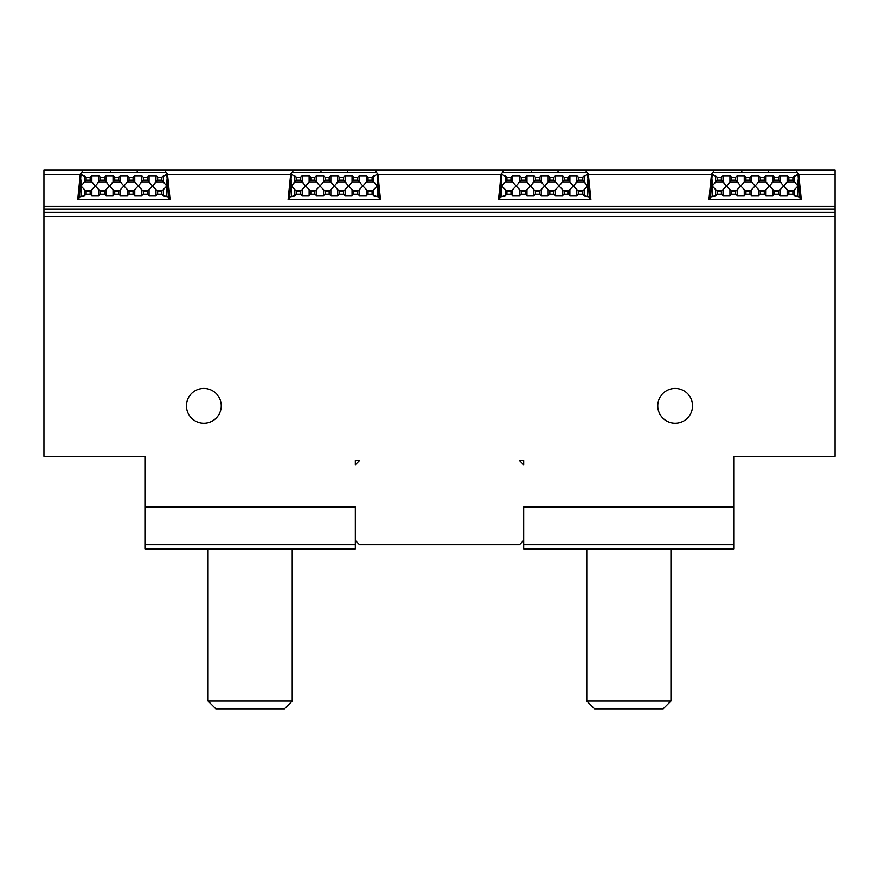<?xml version="1.0" encoding="UTF-8"?>
<svg xmlns="http://www.w3.org/2000/svg" width="879" height="879" viewBox="0 0 879 879"><rect width="100%" height="100%" fill="white"/><g stroke="black" fill="none" stroke-linecap="round" stroke-linejoin="round"><path stroke-width="1.32" d="M565.735 172.284L523.664 172.284M144.936 172.284L102.865 172.284M799.286 199.643L801.066 197.456L794.572 195.698L792.88 194.303L788.848 194.303L787.155 195.698L780.266 195.698L778.574 194.303L774.542 194.303L772.85 195.698L765.961 195.698L764.269 194.303L760.236 194.303L758.544 195.698L751.655 195.698L749.963 194.303L745.93 194.303L744.238 195.698L737.349 195.698L735.657 194.303L731.625 194.303L729.933 195.698L723.032 195.698L721.351 194.303L717.319 194.303L715.627 195.698L709.133 197.456L710.902 199.643M792.88 177.151L798.692 173.998L797.011 172.295L713.188 172.295L711.507 173.998L717.319 177.151L721.351 177.151L723.032 175.756L729.933 175.756L731.625 177.151L735.657 177.151L737.349 175.756L744.238 175.756L745.93 177.151L749.963 177.151L751.655 175.756L758.544 175.756L760.236 177.151L764.269 177.151L765.961 175.756L772.85 175.756L774.542 177.151L778.574 177.151L780.266 175.756L787.155 175.756L788.848 177.151L792.88 177.151L792.88 180.118L798.022 185.974L792.88 191.27L792.88 194.303M721.351 191.27L717.319 191.27L712.177 185.974L717.319 180.118L721.351 180.118L726.483 185.974L721.351 191.27L721.351 194.303M717.319 191.27L717.319 194.303M735.657 191.27L731.625 191.27L726.483 185.974L731.625 180.118L735.657 180.118L740.788 185.974L735.657 191.27L735.657 194.303M731.625 191.27L731.625 194.303M798.022 174.723L799.714 196.731M788.848 177.151L788.848 180.118L792.88 180.118M778.574 177.151L778.574 180.118L783.716 185.974L788.848 180.118M774.542 177.151L774.542 180.118L778.574 180.118M764.269 177.151L764.269 180.118L769.411 185.974L774.542 180.118M760.236 177.151L760.236 180.118L764.269 180.118M792.88 191.27L788.848 191.27L783.716 185.974L778.574 191.27L774.542 191.27L769.411 185.974L764.269 191.27L760.236 191.27L755.094 185.974L749.963 191.27L745.93 191.27L740.788 185.974L745.93 180.118L749.963 180.118L755.094 185.974L760.236 180.118M788.848 191.27L788.848 194.303M778.574 191.27L778.574 194.303M774.542 191.27L774.542 194.303M712.177 174.723L710.474 196.731M717.319 177.151L717.319 180.118M764.269 191.27L764.269 194.303M721.351 177.151L721.351 180.118M760.236 191.27L760.236 194.303M731.625 177.151L731.625 180.118M749.963 191.27L749.963 194.303M735.657 177.151L735.657 180.118M745.93 191.27L745.93 194.303M745.93 177.151L745.93 180.118M749.963 177.151L749.963 180.118M588.886 199.643L590.666 197.456L584.172 195.698L582.48 194.303L578.448 194.303L576.756 195.698L569.867 195.698L568.175 194.303L564.142 194.303L562.45 195.698L555.561 195.698L553.869 194.303L549.836 194.303L548.144 195.698L541.255 195.698L539.563 194.303L535.531 194.303L533.839 195.698L526.95 195.698L525.257 194.303L521.225 194.303L519.533 195.698L512.633 195.698L510.952 194.303L506.919 194.303L505.227 195.698L498.734 197.456L500.503 199.643M582.48 177.151L588.293 173.998L586.612 172.295L502.788 172.295L501.107 173.998L506.919 177.151L510.952 177.151L512.633 175.756L519.533 175.756L521.225 177.151L525.257 177.151L526.95 175.756L533.839 175.756L535.531 177.151L539.563 177.151L541.255 175.756L548.144 175.756L549.836 177.151L553.869 177.151L555.561 175.756L562.45 175.756L564.142 177.151L568.175 177.151L569.867 175.756L576.756 175.756L578.448 177.151L582.48 177.151L582.48 180.118L587.622 185.974L582.48 191.27L582.48 194.303M510.952 191.27L506.919 191.27L501.777 185.974L506.919 180.118L510.952 180.118L516.083 185.974L510.952 191.27L510.952 194.303M506.919 191.27L506.919 194.303M525.257 191.27L521.225 191.27L516.083 185.974L521.225 180.118L525.257 180.118L530.389 185.974L525.257 191.27L525.257 194.303M521.225 191.27L521.225 194.303M587.622 174.723L589.326 196.731M578.448 177.151L578.448 180.118L582.48 180.118M568.175 177.151L568.175 180.118L573.317 185.974L578.448 180.118M564.142 177.151L564.142 180.118L568.175 180.118M553.869 177.151L553.869 180.118L559.011 185.974L564.142 180.118M549.836 177.151L549.836 180.118L553.869 180.118M582.48 191.27L578.448 191.27L573.317 185.974L568.175 191.27L564.142 191.27L559.011 185.974L553.869 191.27L549.836 191.27L544.694 185.974L539.563 191.27L535.531 191.27L530.389 185.974L535.531 180.118L539.563 180.118L544.694 185.974L549.836 180.118M578.448 191.27L578.448 194.303M568.175 191.27L568.175 194.303M564.142 191.27L564.142 194.303M501.777 174.723L500.074 196.731M506.919 177.151L506.919 180.118M553.869 191.27L553.869 194.303M510.952 177.151L510.952 180.118M549.836 191.27L549.836 194.303M521.225 177.151L521.225 180.118M539.563 191.27L539.563 194.303M525.257 177.151L525.257 180.118M535.531 191.27L535.531 194.303M535.531 177.151L535.531 180.118M539.563 177.151L539.563 180.118M378.497 199.643L380.266 197.456L373.773 195.698L372.081 194.303L368.048 194.303L366.367 195.698L359.467 195.698L357.775 194.303L353.743 194.303L352.05 195.698L345.161 195.698L343.469 194.303L339.437 194.303L337.745 195.698L330.856 195.698L329.164 194.303L325.131 194.303L323.439 195.698L316.55 195.698L314.858 194.303L310.825 194.303L309.133 195.698L302.244 195.698L300.552 194.303L296.52 194.303L294.828 195.698L288.334 197.456L290.114 199.643M372.081 177.151L377.893 173.998L376.212 172.295L292.388 172.295L290.707 173.998L296.52 177.151L300.552 177.151L302.244 175.756L309.133 175.756L310.825 177.151L314.858 177.151L316.55 175.756L323.439 175.756L325.131 177.151L329.164 177.151L330.856 175.756L337.745 175.756L339.437 177.151L343.469 177.151L345.161 175.756L352.05 175.756L353.743 177.151L357.775 177.151L359.467 175.756L366.367 175.756L368.048 177.151L372.081 177.151L372.081 180.118L377.223 185.974L372.081 191.27L372.081 194.303M300.552 191.27L296.52 191.27L291.378 185.974L296.52 180.118L300.552 180.118L305.683 185.974L300.552 191.27L300.552 194.303M296.52 191.27L296.52 194.303M314.858 191.27L310.825 191.27L305.683 185.974L310.825 180.118L314.858 180.118L319.989 185.974L314.858 191.27L314.858 194.303M310.825 191.27L310.825 194.303M377.223 174.723L378.926 196.731M368.048 177.151L368.048 180.118L372.081 180.118M357.775 177.151L357.775 180.118L362.917 185.974L368.048 180.118M353.743 177.151L353.743 180.118L357.775 180.118M343.469 177.151L343.469 180.118L348.611 185.974L353.743 180.118M339.437 177.151L339.437 180.118L343.469 180.118M372.081 191.27L368.048 191.27L362.917 185.974L357.775 191.27L353.743 191.27L348.611 185.974L343.469 191.27L339.437 191.27L334.306 185.974L329.164 191.27L325.131 191.27L319.989 185.974L325.131 180.118L329.164 180.118L334.306 185.974L339.437 180.118M368.048 191.27L368.048 194.303M357.775 191.27L357.775 194.303M353.743 191.27L353.743 194.303M291.378 174.723L289.674 196.731M296.52 177.151L296.52 180.118M343.469 191.27L343.469 194.303M300.552 177.151L300.552 180.118M339.437 191.27L339.437 194.303M310.825 177.151L310.825 180.118M329.164 191.27L329.164 194.303M314.858 177.151L314.858 180.118M325.131 191.27L325.131 194.303M325.131 177.151L325.131 180.118M329.164 177.151L329.164 180.118M168.098 199.643L169.867 197.456L163.373 195.698L161.681 194.303L157.649 194.303L155.968 195.698L149.067 195.698L147.375 194.303L143.343 194.303L141.651 195.698L134.762 195.698L133.07 194.303L129.037 194.303L127.345 195.698L120.456 195.698L118.764 194.303L114.731 194.303L113.039 195.698L106.15 195.698L104.458 194.303L100.426 194.303L98.734 195.698L91.845 195.698L90.152 194.303L86.12 194.303L84.428 195.698L77.934 197.456L79.714 199.643M161.681 177.151L167.493 173.998L165.812 172.295L81.989 172.295L80.308 173.998L86.12 177.151L90.152 177.151L91.845 175.756L98.734 175.756L100.426 177.151L104.458 177.151L106.15 175.756L113.039 175.756L114.731 177.151L118.764 177.151L120.456 175.756L127.345 175.756L129.037 177.151L133.07 177.151L134.762 175.756L141.651 175.756L143.343 177.151L147.375 177.151L149.067 175.756L155.968 175.756L157.649 177.151L161.681 177.151L161.681 180.118L166.823 185.974L161.681 191.27L161.681 194.303M90.152 191.27L86.12 191.27L80.978 185.974L86.12 180.118L90.152 180.118L95.284 185.974L90.152 191.27L90.152 194.303M86.12 191.27L86.12 194.303M104.458 191.27L100.426 191.27L95.284 185.974L100.426 180.118L104.458 180.118L109.589 185.974L104.458 191.27L104.458 194.303M100.426 191.27L100.426 194.303M166.823 174.723L168.526 196.731M157.649 177.151L157.649 180.118L161.681 180.118M147.375 177.151L147.375 180.118L152.517 185.974L157.649 180.118M143.343 177.151L143.343 180.118L147.375 180.118M133.07 177.151L133.07 180.118L138.212 185.974L143.343 180.118M129.037 177.151L129.037 180.118L133.07 180.118M161.681 191.27L157.649 191.27L152.517 185.974L147.375 191.27L143.343 191.27L138.212 185.974L133.07 191.27L129.037 191.27L123.906 185.974L118.764 191.27L114.731 191.27L109.589 185.974L114.731 180.118L118.764 180.118L123.906 185.974L129.037 180.118M157.649 191.27L157.649 194.303M147.375 191.27L147.375 194.303M143.343 191.27L143.343 194.303M80.978 174.723L79.286 196.731M86.12 177.151L86.12 180.118M133.07 191.27L133.07 194.303M90.152 177.151L90.152 180.118M129.037 191.27L129.037 194.303M100.426 177.151L100.426 180.118M118.764 191.27L118.764 194.303M104.458 177.151L104.458 180.118M114.731 191.27L114.731 194.303M114.731 177.151L114.731 180.118M118.764 177.151L118.764 180.118M586.776 701.068L594.523 708.815L663.195 708.815L670.941 701.068L586.776 701.068L586.776 548.903M208.059 701.068L215.805 708.815L284.477 708.815L292.224 701.068L208.059 701.068L208.059 548.903M355.336 464.749L359.544 460.541L355.336 460.541L355.336 464.749L359.544 460.541M519.456 460.541L523.664 464.749L523.664 460.541L519.456 460.541L523.664 464.749M523.664 544.694L523.664 548.903L734.064 548.903L734.064 544.694L523.664 544.694L523.664 506.831L523.664 507.666L734.064 507.666L734.064 506.831L523.664 506.831M355.336 507.666L355.336 544.694L144.936 544.694L144.936 507.666L355.336 507.666M144.936 544.694L144.936 548.903L355.336 548.903L355.336 544.694M523.664 540.486L519.456 544.694L359.544 544.694L355.336 540.486M81.286 172.921L83.142 170.185L43.95 170.185L43.95 174.394L80.264 174.394M83.142 170.185L164.659 170.185L166.516 172.921M291.685 172.921L293.542 170.185L164.659 170.185M293.542 170.185L375.058 170.185L376.915 172.921M502.085 172.921L503.942 170.185L375.058 170.185M503.942 170.185L585.458 170.185L587.315 172.921M712.484 172.921L714.341 170.185L585.458 170.185M714.341 170.185L795.858 170.185L797.714 172.921M798.736 174.394L835.05 174.394L835.05 170.185L795.858 170.185M801.055 197.599L801.263 199.643L708.935 199.643L709.144 197.599M741.865 170.185L741.744 172.284M768.455 172.284L768.334 170.185M590.655 197.599L590.864 199.643L498.536 199.643L498.745 197.599M531.465 170.185L531.345 172.284M558.055 172.284L557.934 170.185M380.255 197.599L380.464 199.643L288.136 199.643L288.345 197.599M321.066 170.185L320.945 172.284M347.655 172.284L347.535 170.185M167.537 174.394L290.663 174.394M377.937 174.394L501.063 174.394M588.337 174.394L711.463 174.394M110.545 172.284L110.666 170.185M137.135 170.185L137.256 172.284M169.856 197.599L170.065 199.643L77.737 199.643L77.945 197.599M355.336 506.831L144.936 506.831L144.936 507.666M734.064 507.666L734.064 544.694M734.064 506.831L734.064 456.333L835.05 456.333L835.05 174.394M43.95 174.394L43.95 456.333L144.936 456.333L144.936 506.831M43.95 206.323L835.05 206.323M835.05 216.476L43.95 216.476M43.95 212.268L835.05 212.268M657.756 405.834A17.393 17.393 0 0 1 683.84 390.77A17.393 17.393 0 0 1 683.84 420.898A17.393 17.393 0 0 1 657.756 405.834M186.458 405.834A17.393 17.393 0 0 1 212.553 390.77A17.393 17.393 0 0 1 212.553 420.898A17.393 17.393 0 0 1 186.458 405.834M313.265 172.295L355.336 172.295M734.064 172.295L776.135 172.295M794.572 189.787L794.572 195.698M798.022 196.731L798.022 179.909M712.177 196.731L712.177 179.909M715.627 189.787L715.627 195.698M723.032 189.787L723.032 195.698M729.933 189.787L729.933 195.698M794.572 175.756L794.572 182.151L787.144 182.162L787.155 175.756M780.266 175.756L780.266 182.151L772.839 182.162L772.85 175.756M765.961 175.756L765.961 182.151M758.544 175.756L758.544 182.151L765.972 182.162M729.922 182.162L737.36 182.162L737.349 175.756M744.238 175.756L744.238 182.151L751.666 182.162L751.655 175.756M715.627 175.756L715.627 182.151L723.054 182.162L723.032 175.756M773.333 190.271L779.783 190.271M759.027 190.271L765.477 190.271M744.722 190.271L751.171 190.271M730.416 190.271L736.866 190.271M716.11 190.271L722.56 190.271M787.639 190.271L794.089 190.271M787.155 189.787L787.155 195.698M780.266 189.787L780.266 195.698M772.85 189.787L772.85 195.698M765.961 189.787L765.961 195.698M758.544 189.787L758.544 195.698M729.933 175.756L729.933 182.151M751.655 189.787L751.655 195.698M737.349 189.787L737.349 195.698M744.238 189.787L744.238 195.698M584.172 189.787L584.172 195.698M587.622 196.731L587.622 179.909M501.777 196.731L501.777 179.909M505.227 189.787L505.227 195.698M512.633 189.787L512.633 195.698M519.533 189.787L519.533 195.698M584.172 175.756L584.172 182.151M576.756 175.756L576.756 182.151L584.183 182.162M569.867 175.756L569.867 182.151L562.439 182.162L562.45 175.756M555.561 175.756L555.561 182.151L548.133 182.162M548.144 175.756L548.144 182.151M519.533 175.756L519.533 182.151L526.961 182.162L526.95 175.756M533.839 175.756L533.839 182.151L541.266 182.162L541.255 175.756M505.227 175.756L505.227 182.151L512.655 182.162M562.934 190.271L569.383 190.271M548.628 190.271L555.078 190.271M534.322 190.271L540.772 190.271M520.016 190.271L526.466 190.271M505.711 190.271L512.16 190.271M577.239 190.271L583.689 190.271M576.756 189.787L576.756 195.698M569.867 189.787L569.867 195.698M562.45 189.787L562.45 195.698M555.561 189.787L555.561 195.698M512.633 175.756L512.633 182.151M548.144 189.787L548.144 195.698M541.255 189.787L541.255 195.698M526.95 189.787L526.95 195.698M533.839 189.787L533.839 195.698M373.773 189.787L373.773 195.698M377.223 196.731L377.223 179.909M291.378 196.731L291.378 179.909M294.828 189.787L294.828 195.698M302.244 189.787L302.244 195.698M309.133 189.787L309.133 195.698M373.773 175.756L373.773 182.151L366.345 182.162M366.367 175.756L366.367 182.151M359.467 175.756L359.467 182.151L352.039 182.162L352.05 175.756M345.161 175.756L345.161 182.151L337.734 182.162L337.745 175.756M309.133 175.756L309.133 182.151L316.561 182.162L316.55 175.756M323.439 175.756L323.439 182.151L330.867 182.162M294.817 182.162L302.255 182.162L302.244 175.756M352.534 190.271L358.984 190.271M338.228 190.271L344.678 190.271M323.922 190.271L330.372 190.271M309.617 190.271L316.066 190.271M295.311 190.271L301.761 190.271M366.84 190.271L373.289 190.271M366.367 189.787L366.367 195.698M359.467 189.787L359.467 195.698M352.05 189.787L352.05 195.698M294.828 175.756L294.828 182.151M345.161 189.787L345.161 195.698M337.745 189.787L337.745 195.698M330.856 189.787L330.856 195.698M316.55 189.787L316.55 195.698M323.439 189.787L323.439 195.698M330.856 175.756L330.856 182.151M163.373 189.787L163.373 195.698M166.823 196.731L166.823 179.909M80.978 196.731L80.978 179.909M84.428 189.787L84.428 195.698M91.845 189.787L91.845 195.698M98.734 189.787L98.734 195.698M163.373 175.756L163.373 182.151L155.946 182.162L155.968 175.756M149.067 175.756L149.067 182.151M141.651 175.756L141.651 182.151L149.078 182.162M134.762 175.756L134.762 182.151L127.334 182.162L127.345 175.756M98.734 175.756L98.734 182.151L106.161 182.162L106.15 175.756M113.028 182.162L120.467 182.162L120.456 175.756M84.428 175.756L84.428 182.151L91.855 182.162L91.845 175.756M142.134 190.271L148.584 190.271M127.829 190.271L134.278 190.271M113.523 190.271L119.973 190.271M99.217 190.271L105.667 190.271M84.911 190.271L91.361 190.271M156.44 190.271L162.89 190.271M155.968 189.787L155.968 195.698M149.067 189.787L149.067 195.698M141.651 189.787L141.651 195.698M134.762 189.787L134.762 195.698M127.345 189.787L127.345 195.698M120.456 189.787L120.456 195.698M106.15 189.787L106.15 195.698M113.039 189.787L113.039 195.698M113.039 175.756L113.039 182.151M43.95 209.29L835.05 209.29M798.692 173.998L801.066 197.456M709.133 197.456L711.507 173.998M588.293 173.998L590.666 197.456M498.734 197.456L501.107 173.998M377.893 173.998L380.266 197.456M288.334 197.456L290.707 173.998M167.493 173.998L169.867 197.456M77.934 197.456L80.308 173.998M670.941 548.903L670.941 701.068M292.224 548.903L292.224 701.068"/></g></svg>
